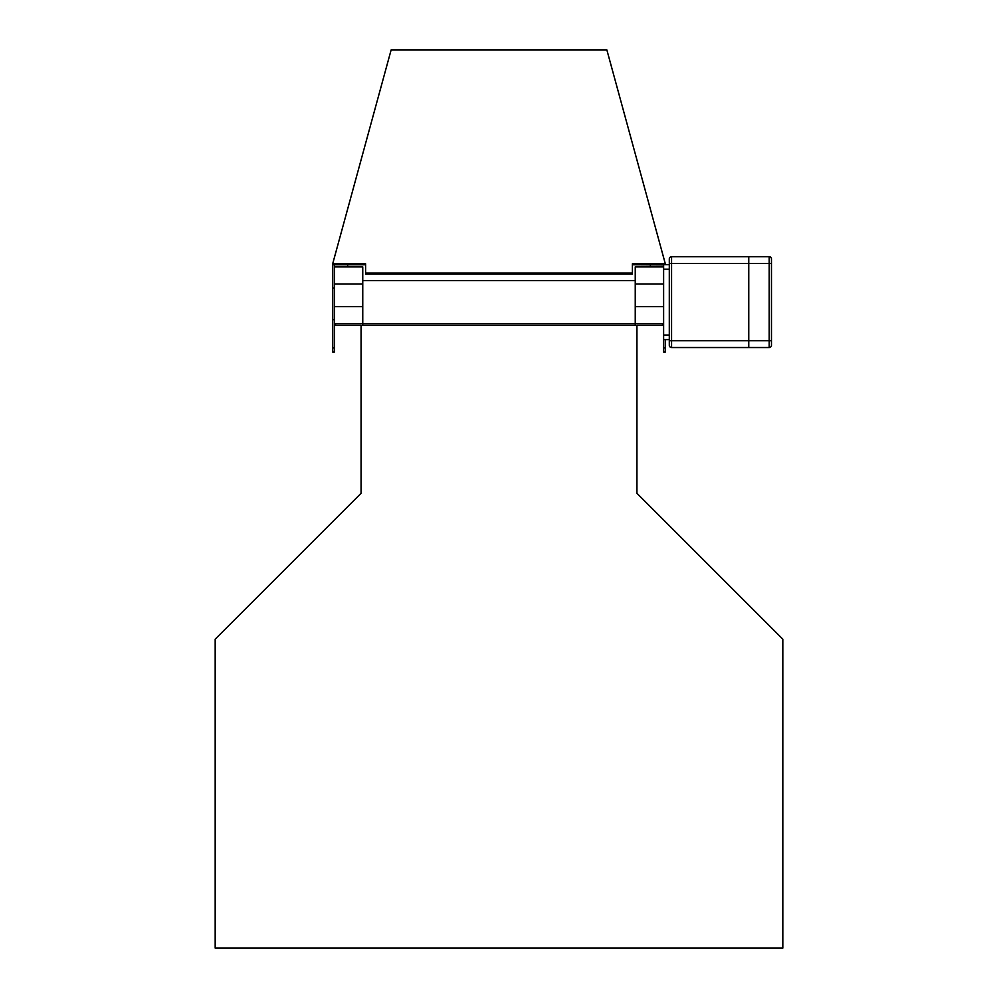 <?xml version="1.0" encoding="UTF-8"?>
<svg xmlns="http://www.w3.org/2000/svg" width="998" height="998" viewBox="0 0 998 998"><rect width="100%" height="100%" fill="white"/><g stroke="black" fill="none" stroke-linecap="round" stroke-linejoin="round"><path stroke-width="1.5" d="M334.38 347.978L334.38 352.082L332.683 352.082L332.683 347.978L334.38 347.978L334.38 323.689L635.239 323.689L635.239 325.385L362.761 325.385L362.761 266.915L334.38 266.915L334.43 264.769L332.683 264.769L332.683 263.796L391.141 49.9L606.859 49.9L665.317 263.796L632.395 263.796L632.395 273.09L365.605 273.09L365.605 263.796L332.683 263.796M334.38 323.689L334.38 266.915M362.761 280.55L635.239 280.55M663.62 323.689L635.239 323.689L635.239 266.915L663.62 266.915M662.485 323.689L662.485 325.385L636.936 325.385L636.936 493.274L782.819 639.157L782.819 948.1L215.181 948.1L215.181 639.157L361.064 493.274L361.064 325.385L335.515 325.385L335.515 323.689M665.317 264.645L665.317 263.796M650.671 266.915L650.147 264.769M663.62 264.932L632.395 264.769M347.329 266.915L347.853 264.769M365.605 273.09L365.605 274.076L632.395 274.076L632.395 273.09M365.605 264.769L334.43 264.769M665.317 347.978L663.62 347.978L663.62 352.082L665.317 352.082L665.317 339.582M663.62 347.978L663.62 264.645L669.296 264.645L669.296 269.186L663.62 269.186M332.683 264.769L332.683 288.023L334.38 288.023M332.683 347.978L332.683 288.023M663.62 339.582L669.296 339.582L669.296 269.186M769.196 256.698L769.196 263.509L748.762 263.509L748.762 340.717L748.762 256.698L769.196 256.698A2.27 2.27 0 0 1 771.466 258.969L771.466 345.258A2.27 2.27 0 0 1 769.196 347.529L748.762 347.529L748.762 340.717L748.762 347.529L671.567 347.529A2.27 2.27 0 0 1 669.296 345.258L669.296 340.717L671.567 340.717L671.567 256.698A2.27 2.27 0 0 0 669.296 258.969L669.296 263.509L748.762 263.509L748.762 256.698L671.567 256.698A2.27 2.27 0 0 0 669.296 258.969M669.296 345.258A2.27 2.27 0 0 0 671.567 347.529L671.567 340.717L769.196 340.717L769.196 347.529A2.27 2.27 0 0 0 771.466 345.258A2.27 2.27 0 0 1 769.196 347.529A2.27 2.27 0 0 0 771.466 345.258M362.761 283.956L334.38 283.956M362.761 306.66L334.38 306.66M635.239 306.66L663.62 306.66M635.239 283.956L663.62 283.956M332.683 319.647L334.38 319.647M669.296 335.041L663.62 335.041M771.466 263.509L769.196 263.509L769.196 340.717L771.466 340.717"/></g></svg>
